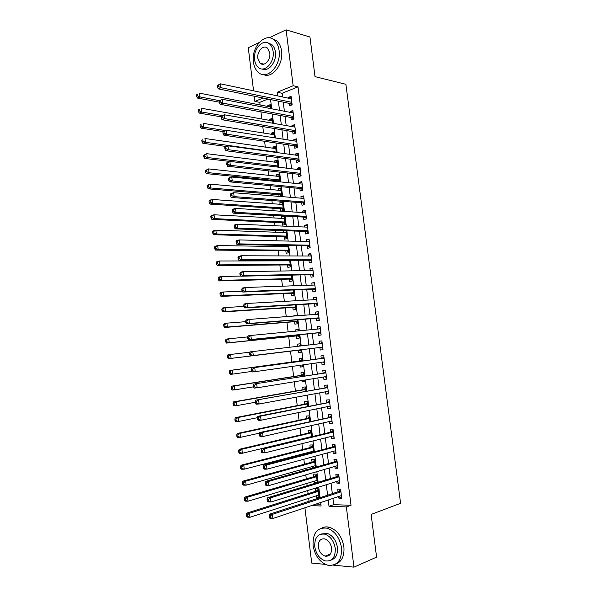 <?xml version="1.0" encoding="UTF-8"?>
<svg xmlns="http://www.w3.org/2000/svg" width="597" height="597" viewBox="0 0 597 597"><rect width="100%" height="100%" fill="white"/><g stroke="black" fill="none" stroke-linecap="round" stroke-linejoin="round"><path stroke-width="0.9" d="M262.068 64.163L261.852 63.648M327.94 556.053L326.969 555.411M325.387 564.389L311.716 563.061L304.91 507.786M267.978 99.035L259.777 102.356L260.105 104.968M260.956 111.885L261.837 118.982M262.77 126.571L263.568 133.027M264.59 141.288L265.307 147.108M266.411 156.048L267.046 161.212M268.24 170.839L268.792 175.354M269.366 179.988L269.471 180.809M270.068 185.66L270.545 189.525M271.105 194.077L271.314 195.756M271.904 200.517L272.299 203.726M272.851 208.196L273.165 210.741M273.739 215.413L274.06 217.957M274.598 222.353L275.023 225.763M275.583 230.345L275.821 232.226M276.351 236.539L276.881 240.815M277.433 245.307L277.583 246.524M278.105 250.755L278.739 255.904M279.284 260.307L279.351 260.852M279.866 265.001L280.612 271.031M281.627 279.284L282.485 286.187M283.396 293.59L284.359 301.388M285.172 307.94L286.239 316.619M286.948 322.313L288.127 331.887M288.724 336.723L290.015 347.193M290.508 351.163L291.851 362.013M292.388 366.379L293.634 376.513M294.284 381.767L295.433 391.042M296.194 397.192L297.231 405.602M298.104 412.646L299.03 420.198M300.015 428.146L300.843 434.832M301.933 443.683L302.649 449.489M303.186 453.802L303.291 454.675M303.858 459.257L304.463 464.19M305.007 468.6L305.201 470.167M305.783 474.869L306.283 478.913M306.843 483.436L307.119 485.697M307.716 490.518L308.104 493.674M308.679 498.301L309.045 501.271M259.777 102.356L254.874 101.386L254.24 96.221M253.568 90.819L248.262 47.7L259.046 42.611M289.187 103.378L289.493 105.841L292.142 104.811L291.075 96.341L288.433 97.393L288.538 98.206M290.955 117.475L291.269 119.945L293.925 118.96L292.858 110.467L290.202 111.482L290.321 112.393M292.739 131.609L293.052 134.086L295.716 133.131L294.642 124.624L291.978 125.601L292.105 126.609M294.522 145.78L294.828 148.257L297.507 147.347L296.433 138.817L293.761 139.75L293.903 140.855M296.306 159.974L296.619 162.459L299.298 161.586L298.224 153.041L295.545 153.936L295.694 155.138M298.097 174.205L298.41 176.697L301.097 175.861L300.022 167.294L297.336 168.153L297.5 169.451M299.888 188.465L300.201 190.965L302.903 190.167L301.821 181.578L299.127 182.398L299.306 183.801M301.686 202.756L302 205.264L304.709 204.502L303.627 195.898L300.925 196.674L301.112 198.182M303.492 217.084L303.806 219.592L306.522 218.875L305.433 210.248L302.724 210.987L302.925 212.592M305.298 231.442L305.612 233.957L308.336 233.278L307.246 224.636L304.53 225.33L304.746 227.032M307.104 245.83L307.425 248.352L310.156 247.718L309.067 239.046L306.336 239.71L306.567 241.509M308.925 260.247L309.239 262.777L311.977 262.187L310.888 253.501L308.149 254.121L308.388 256.016M310.738 274.702L311.059 277.239L313.806 276.687L312.709 267.978L309.97 268.56L310.216 270.56M312.567 289.194L312.88 291.732L315.641 291.217L314.537 282.493L311.791 283.03L312.052 285.135M314.388 303.716L314.709 306.261L317.477 305.783L316.373 297.045L313.612 297.537L313.888 299.746M316.223 318.268L316.544 320.82L319.313 320.388L318.208 311.627L315.44 312.074L315.731 314.388M318.059 332.85L318.38 335.41L321.156 335.021L320.052 326.238L317.276 326.649L317.582 329.066M319.895 347.476L320.216 350.036L323.007 349.685L321.895 340.887L319.111 341.253L319.432 343.775M321.753 362.207L322.059 364.692L324.858 364.386L323.746 355.566L320.955 355.894L321.276 358.461M323.611 376.991L323.91 379.386L326.716 379.125L325.604 370.274L322.798 370.565L323.126 373.14M325.477 391.811L325.761 394.11L328.581 393.893L327.462 385.028L324.649 385.274L324.977 387.849M327.343 406.669L327.619 408.87L330.447 408.691L329.328 399.803L326.507 400.012L326.828 402.594M329.216 421.557L329.484 423.661L332.313 423.527L331.193 414.624L328.365 414.781L328.693 417.37M331.096 436.474L331.35 438.489L334.186 438.399L333.066 429.474L330.231 429.586L330.551 432.183M332.977 451.436L333.216 453.347L336.066 453.302L334.939 444.355L332.096 444.429L332.425 447.034M334.865 466.421L335.089 468.242L337.947 468.242L336.82 459.272L333.969 459.302L334.298 461.914M336.753 481.451L336.969 483.174L339.835 483.212L338.7 474.227L335.842 474.212L336.171 476.824M319.059 496.652L316.432 497.502L316.223 495.861M316.432 497.502L319.179 497.585L318.082 488.779L315.343 488.727L315.656 491.286M317.253 482.077L314.619 482.883L314.403 481.152M317.313 482.585L316.261 474.137L313.529 474.122L313.843 476.675M315.41 467.272L314.447 459.526L311.724 459.556L312.037 462.1M312.582 466.473L312.768 468.018M313.507 451.989L312.634 444.944L309.918 445.019L310.231 447.556M310.761 451.825L310.865 452.683M311.612 436.75L310.828 430.4L308.119 430.512L308.433 433.049M309.724 421.542L309.022 415.885L306.321 416.034L306.634 418.564M307.836 406.37L307.224 401.4L304.53 401.594L304.843 404.124M306.47 395.341L303.806 395.789M305.955 391.229L305.425 386.953L302.739 387.184L303.052 389.707M304.686 380.998L302.03 381.431L301.91 380.52M304.082 376.132L303.634 372.535L300.955 372.812L301.269 375.326M302.903 366.685L300.246 367.073L300.022 365.289M302.209 361.066L301.843 358.148L299.179 358.469L299.485 360.976M301.127 352.402L298.463 352.737L298.157 350.23M300.067 343.85L297.403 344.156L297.664 346.305M298.299 329.619L295.627 329.872L295.784 331.156M296.381 335.939L296.694 338.439L299.351 338.066L298.94 334.783M296.53 315.425L293.858 315.626L293.911 316.037M294.612 321.679L294.918 324.171L297.567 323.761L297.082 319.813M292.843 307.448L293.149 309.933L295.791 309.485L295.224 304.88M291.082 293.246L291.388 295.731L294.022 295.239L293.373 289.978M289.321 279.075L289.635 281.553L292.254 281.023L291.523 275.113M286.993 260.292L287.06 260.837M287.567 264.941L287.873 267.411L290.493 266.844L289.679 260.285M285.15 245.442L285.299 246.643M285.821 250.837L286.127 253.3L288.732 252.695L287.836 245.486M286.023 230.89L283.329 230.785L283.545 232.494M284.075 236.763L284.381 239.218L286.978 238.576L286.008 230.726M284.284 216.905L281.59 216.756L281.791 218.368M282.329 222.718L282.635 225.173L285.232 224.487L284.179 216.047L281.59 216.756M282.553 202.958L279.851 202.756L280.038 204.278M280.59 208.704L280.896 211.151L283.478 210.435L282.433 202.01L279.851 202.756M280.821 189.033L278.12 188.786L278.299 190.212M278.859 194.719L279.06 196.391M279.097 175.145L276.389 174.846L276.553 176.182M277.127 180.772L277.224 181.585M277.374 161.287L274.665 160.944L274.814 162.183M275.65 147.459L272.941 147.063L273.083 148.213M273.941 133.653L271.225 133.221L271.351 134.28M272.225 119.885L269.508 119.4L269.628 120.37M316.074 504.055L320.88 504.226M316.276 482.906L314.619 482.883M303.813 395.826L306.462 395.304M302.03 381.431L304.709 381.185L304.574 380.088M300.246 367.073L302.918 366.782L302.686 364.916M298.463 352.737L301.134 352.409L300.806 349.79M300.336 345.991L300.06 343.797L297.403 344.156M298.455 330.895L298.284 329.477L295.627 329.872M296.582 315.835L296.508 315.186L293.858 315.626M283.873 230.651L283.329 230.785M281.209 196.562L281.739 196.406L280.694 188.003L278.12 188.786M279.933 181.861L278.956 174.025L276.389 174.846M278.098 167.145L277.224 160.086L274.665 160.944M276.277 152.466L275.493 146.168L272.941 147.063M274.456 137.817L273.769 132.28L271.225 133.221M272.635 123.206L272.045 118.43L269.508 119.4M270.829 108.624L270.329 104.609L267.799 105.617L267.904 106.49M269.747 113.52L268.822 113.885L268.754 113.34M332.925 498.42L333.708 504.674L351.029 505.278L298.022 86.849L282.135 93.289L282.597 96.953M283.247 102.162L284.388 111.243M285.03 116.37L286.187 125.571M286.814 130.616L287.985 139.929M288.605 144.892L289.791 154.325M290.396 159.198L291.597 168.75M292.194 173.54L293.411 183.212M294 187.906L295.224 197.697M295.806 202.316L297.045 212.226M297.612 216.748L298.873 226.785M299.425 231.226L300.701 241.375M301.246 245.725L302.53 255.994M303.067 260.262L304.373 270.657M304.895 274.829L306.209 285.344M306.724 289.433L308.059 300.067M308.559 304.067L309.91 314.828M310.395 318.738L311.761 329.626M312.238 333.439L313.619 344.447M314.089 348.178L315.477 359.252M315.947 363.028L317.335 374.05M317.82 377.938L319.194 388.878M319.693 392.878L321.052 403.744M321.567 407.848L322.925 418.639M323.447 422.855L324.79 433.571M325.335 437.899L326.671 448.541M327.223 452.981L328.551 463.541M329.119 468.093L330.432 478.578M331.022 483.242L332.328 493.652M338.648 496.51L338.85 498.137L341.73 498.219L340.596 489.212L337.723 489.159L338.051 491.771M269.157 37.842L286.097 29.85L309.947 37.007L315.022 76.632L345.894 84.296L400.58 503.323L371.118 514.42L376.588 557.12L353.961 567.15L333.35 565.158M286.097 29.85L293.157 85.737L277.247 92.236L277.709 95.916M298.022 86.849L293.157 85.737M351.029 505.278L346.35 506.928L353.961 567.15M328.208 499.995L328.999 506.286L346.35 506.928M278.366 101.162L279.508 110.303M280.15 115.46L281.306 124.721M281.941 129.795L283.112 139.168M283.739 144.161L284.926 153.653M285.538 158.556L286.739 168.175M287.344 172.988L288.56 182.727M289.149 187.451L290.381 197.308M290.963 201.95L292.209 211.928M292.776 216.48L294.037 226.576M294.597 231.046L295.873 241.263M296.418 245.643L297.716 255.979M298.254 260.27L299.56 270.732M300.082 274.933L301.403 285.515M301.918 289.627L303.261 300.336M303.761 304.358L305.112 315.194M305.604 319.126L306.977 330.081M307.455 333.924L308.843 345.006M309.306 348.76L310.701 359.901M311.179 363.707L312.567 374.797M313.052 378.714L314.432 389.722M314.932 393.751L316.298 404.684M316.813 408.818L318.171 419.684M318.701 423.93L320.052 434.713M320.596 439.071L321.932 449.78M322.492 454.25L323.82 464.884M324.395 469.466L325.716 480.018M326.298 484.712L327.611 495.189M263.076 98.035L254.874 101.386M311.335 505.637L321.104 505.995L320.671 502.517M320.067 497.659L318.753 487.07M318.164 482.324L316.835 471.66M316.261 467.033L314.917 456.287M314.358 451.772L313.015 440.944M312.462 436.541L311.112 425.646M310.574 421.355L309.209 410.378M308.694 406.199L307.321 395.147M306.813 391.08L305.425 379.953M304.933 375.998L303.545 364.797M303.067 360.946L301.664 349.685M301.194 345.894L299.798 334.701M299.313 330.813L297.94 319.746M297.448 315.776L296.082 304.828M295.575 300.761L294.231 289.948M293.717 285.791L292.388 275.098M291.858 270.851L290.545 260.285M290 255.949L288.702 245.501M288.157 241.076L286.873 230.755M286.306 226.241L285.038 216.047M284.47 211.442L283.217 201.368M282.635 196.674L281.396 186.727M280.799 181.943L279.575 172.115M278.971 167.25L277.762 157.541M277.15 152.586L275.956 142.996M275.329 137.952L274.15 128.482M273.516 123.363L272.351 114.005M271.702 108.796L270.553 99.565M333.708 504.674L328.999 506.286M282.135 93.289L277.247 92.236M341.603 497.211L338.85 498.137M270.516 106.147L267.799 105.617M339.723 482.309L336.969 483.174M337.85 467.436L335.089 468.242M335.977 452.601L333.216 453.347M334.111 437.795L331.35 438.489M332.253 423.027L329.484 423.661M330.395 408.296L327.619 408.87M328.544 393.595L325.761 394.11M326.693 378.923L323.91 379.386M324.85 364.289L322.059 364.692M323.007 349.685L320.216 350.036M321.902 340.939L319.111 341.253M320.074 326.395L317.276 326.649M318.246 311.873L315.44 312.074M316.417 297.388L313.612 297.537M314.597 282.941L311.791 283.03M312.776 268.523L309.97 268.56M310.962 254.135L308.149 254.121M309.156 239.785L306.336 239.71M307.351 225.457L304.53 225.33M305.552 211.174L302.724 210.987M303.754 196.913L300.925 196.674M301.963 182.689L299.127 182.398M300.172 168.496L297.336 168.153M298.388 154.332L295.545 153.936M296.605 140.198L293.761 139.75M294.828 126.101L291.978 125.601M293.052 112.035L290.202 111.482M291.284 97.998L288.433 97.393M340.894 491.577L338.798 491.532L269.501 514.211L272.433 514.353L340.924 491.838M270.24 516.032L272.433 514.353L272.926 518.48L269.993 518.323L269.262 517.621L270.434 517.681L270.24 516.032L269.06 515.972L269.262 517.621M341.394 495.592L272.926 518.48L270.434 517.681M338.798 491.532L340.656 489.697M269.501 514.211L269.06 515.972M318.156 489.391L316.41 491.047L246.71 513.121L249.494 513.256L249.971 517.271L318.858 495.01M318.402 491.346L249.494 513.256L247.33 514.883L246.218 514.83L246.404 516.435L247.524 516.495L247.33 514.883M247.524 516.495L249.971 517.271L247.18 517.129L246.404 516.435M246.218 514.83L246.71 513.121M313.074 545.524C314.962 555.941 319.917 562.523 327.94 565.269C337.395 566.06 341.924 560.217 341.529 547.755C339.648 537.598 334.88 531.076 327.223 528.203C317.388 527.076 312.671 532.845 313.074 545.524M335.507 564.202C341.797 561.852 344.588 556.046 343.887 546.792C342.014 536.666 337.253 530.181 329.604 527.323C326.813 526.569 324.253 526.793 321.917 528.002M321.335 534.002L327.089 533.337C332.641 535.397 336.089 540.091 337.439 547.434C337.947 554.3 335.827 558.516 331.104 560.076M314.753 546.695C316.111 554.195 319.664 558.941 325.41 560.941C332.26 561.553 335.536 557.344 335.253 548.322C333.895 540.957 330.44 536.24 324.887 534.173C317.843 533.39 314.462 537.561 314.753 546.695M331.544 548.024C330.671 543.263 328.432 540.225 324.828 538.897C320.313 538.412 318.149 541.106 318.335 546.979C319.208 551.792 321.484 554.852 325.164 556.15C329.604 556.561 331.731 553.852 331.544 548.024M327.932 555.016L328.999 555.508M253.412 62.013C254.038 66.655 255.74 70.162 258.508 72.528C267.053 80.565 281.478 65.498 279.083 50.379C278.471 45.902 276.866 42.491 274.262 40.133C265.396 31.574 250.986 47.17 253.412 62.013M263.516 74.61C272.307 78.774 283.627 64.342 281.56 51.044C280.948 46.588 279.344 43.185 276.739 40.835L271.851 38.566M268.105 42.999L271.904 44.641C273.792 46.342 274.963 48.805 275.404 52.043C276.926 61.797 268.493 72.341 262.128 68.954M254.62 59.849C255.076 63.185 256.285 65.707 258.27 67.409C264.456 73.259 274.844 62.327 273.113 51.432C272.672 48.185 271.501 45.715 269.613 44.014C263.255 37.887 252.874 49.103 254.62 59.849M269.769 52.954L267.501 48.156C263.419 44.238 256.732 51.432 257.859 58.372L260.188 63.237C264.195 67.036 270.889 59.954 269.769 52.954M339.006 476.607L336.917 476.6L267.523 497.794L270.448 497.883L339.036 476.846M268.254 499.54L270.448 497.883L270.941 501.995L268.016 501.898L267.277 501.152L268.449 501.189L268.254 499.54L267.083 499.502L267.277 501.152M339.506 480.592L270.941 501.995L268.449 501.189M336.917 476.6L338.775 474.809M339.544 480.876L339.059 480.727M267.523 497.794L267.083 499.502M337.126 461.682L335.044 461.697L265.553 481.421L268.463 481.458L337.148 461.884M266.269 483.092L268.463 481.458L268.956 485.562L266.046 485.51L265.307 484.719L266.471 484.742L266.269 483.092L265.105 483.077L265.307 484.719M337.618 465.623L268.956 485.562L266.471 484.742M335.044 461.697L336.909 459.959M337.671 466.011L337.014 465.802M265.553 481.421L265.105 483.077M335.245 446.787L333.171 446.832L263.59 465.085L266.486 465.07L335.268 446.966M264.299 466.69L266.486 465.07L266.986 469.167L264.075 469.167L263.329 468.332L264.493 468.332L264.299 466.69L263.135 466.697L263.329 468.332M335.738 450.69L266.986 469.167L264.493 468.332M333.171 446.832L335.036 445.138M335.798 451.175L334.977 450.892M263.59 465.085L263.135 466.697M333.372 431.922L331.305 432.004L261.628 448.795L264.516 448.728L333.395 432.071M262.329 450.332L264.516 448.728L265.008 452.81L262.12 452.862L261.367 451.989L262.523 451.966L262.329 450.332L261.173 450.354L261.367 451.989M333.857 435.795L265.008 452.81L262.523 451.966M331.305 432.004L333.178 430.355M333.932 436.377L332.939 436.019M261.628 448.795L261.173 450.354M316.656 480.473L317.067 480.592M316.35 474.839L314.597 476.451L244.807 497.114L247.583 497.197L248.061 501.204L317.037 480.354M316.582 476.697L247.583 497.197L245.427 498.808L244.315 498.779L244.501 500.383L245.613 500.42L245.427 498.808M245.613 500.42L248.061 501.204L245.285 501.114L244.501 500.383M244.315 498.779L244.807 497.114M314.686 465.876L315.261 466.056M314.544 460.317L312.791 461.891L242.912 481.145L245.68 481.182L246.158 485.182L315.216 465.727M314.761 462.078L245.68 481.182L243.524 482.779L242.412 482.764L242.606 484.361L243.71 484.376L243.524 482.779M243.71 484.376L246.158 485.182L243.389 485.13L242.606 484.361M242.412 482.764L242.912 481.145M312.724 451.31L313.455 451.556M312.746 445.825L310.985 447.362L241.024 465.22L243.785 465.197L244.263 469.19L313.403 451.138M312.947 447.489L243.785 465.197L241.621 466.779L240.524 466.787L240.71 468.384L241.815 468.376L241.621 466.779M241.815 468.376L244.263 469.19L241.494 469.197L240.71 468.384M240.524 466.787L241.024 465.22M310.947 431.37L309.186 432.87L239.143 449.325L241.889 449.265L242.367 453.242L311.597 436.579M311.141 432.937L241.889 449.265L239.733 450.825L238.628 450.847L238.822 452.436L239.919 452.422L239.733 450.825M239.919 452.422L242.367 453.242L239.613 453.295L238.822 452.436M238.628 450.847L239.143 449.325M331.507 417.094L259.673 432.541L262.553 432.422L331.522 417.221M260.359 434.004L262.553 432.422L263.046 436.497L260.158 436.601L259.404 435.683L260.561 435.638L260.359 434.004L259.21 434.056L259.404 435.683M331.984 420.93L263.046 436.497L260.561 435.638M329.44 417.206L331.313 415.602M332.074 421.609L330.91 421.169M259.673 432.541L259.21 434.056M309.156 416.945L307.395 418.407L237.263 433.474L240.001 433.362L240.472 437.332L259.486 433.138M309.336 418.422L240.001 433.362L237.845 434.907L236.748 434.952L236.934 436.541L238.031 436.497L237.845 434.907M238.031 436.497L240.472 437.332L237.733 437.437L236.934 436.541M236.748 434.952L237.263 433.474M329.641 402.303L257.717 416.333L260.59 416.161L329.648 402.4M258.404 417.728L260.59 416.161L261.083 420.221L258.21 420.385L257.449 419.415L258.598 419.355L258.404 417.728L257.255 417.796L257.449 419.415M330.119 406.102L261.083 420.221L258.598 419.355M327.581 402.445L329.462 400.878M330.216 406.878L328.88 406.356M257.717 416.333L257.255 417.796M307.365 402.557L305.604 403.975L235.382 417.661L238.121 417.504L238.591 421.46L257.277 417.713M307.537 403.93L238.121 417.504L235.957 419.027L234.867 419.094L235.054 420.676L236.151 420.616L235.957 419.027M236.151 420.616L238.591 421.46L235.852 421.616L235.054 420.676M234.867 419.094L235.382 417.661M327.775 387.543L255.777 400.162L327.79 387.61M256.449 401.49L258.635 399.938L259.128 403.99L256.262 404.199L255.494 403.191L256.643 403.109L256.449 401.49L255.3 401.572L255.494 403.191M328.253 391.304L259.128 403.99L256.643 403.109M325.731 387.714L327.611 386.199M328.365 392.184L326.857 391.557M255.777 400.162L255.3 401.572M305.582 388.199L303.813 389.572L233.517 401.893L236.24 401.677L236.71 405.632L255.382 402.259M305.739 389.475L236.24 401.677L234.084 403.191L232.994 403.273L233.181 404.856L234.27 404.773L234.084 403.191M234.27 404.773L236.71 405.632L233.979 405.833L233.181 404.856M232.994 403.273L233.517 401.893M325.925 372.812L253.837 384.035L325.925 372.856M254.494 385.289L256.688 383.759L257.173 387.804L254.322 388.065L253.553 387.013L254.695 386.908L254.494 385.289L253.352 385.393L253.553 387.013M325.88 376.625L257.173 387.804L254.695 386.908M323.88 373.021L325.761 371.543M326.514 377.513L324.843 376.797M253.837 384.035L253.352 385.393M303.798 373.871L302.03 375.207L231.651 386.155L234.36 385.893L234.83 389.841L253.531 386.834M303.948 375.058L234.36 385.893L232.203 387.386L231.121 387.49L231.308 389.065L232.39 388.968L232.203 387.386M232.39 388.968L234.83 389.841L232.114 390.087L231.308 389.065M231.121 387.49L231.651 386.155M322.037 358.357L251.897 367.946L324.074 358.14L322.037 358.357L323.917 356.924M252.553 369.133L254.74 367.618L255.225 371.647L252.382 371.961L251.606 370.871L252.747 370.744L252.553 369.133L251.412 369.259L251.606 370.871M324.537 361.812L255.225 371.647L252.747 370.744M324.671 362.886L322.82 362.058M251.897 367.946L251.412 369.259M302.172 364.991L302.724 365.222M302.022 359.573L300.246 360.872L229.785 370.461L232.494 370.147L232.957 374.08L251.986 371.401M300.246 360.872L232.494 370.147L229.255 371.744L229.442 373.319L230.524 373.2L230.338 371.625M230.524 373.2L232.957 374.08L230.255 374.379L229.442 373.319M229.255 371.744L229.785 370.461M249.479 353.155L249.673 354.767L250.807 354.618L250.613 353.014L249.479 353.155L249.964 351.894L322.223 343.447M250.613 353.014L252.8 351.521L253.285 355.543L250.449 355.902L320.656 347.379L322.828 348.282M320.656 347.379L253.285 355.543L250.807 354.618M320.41 343.663L322.082 342.342M249.673 354.767L250.449 355.902M249.845 352.2L230.629 354.446L231.091 358.364L228.397 358.715L298.918 350.14L300.948 350.946M300.246 345.305L299.194 346.126M228.658 357.476L228.472 355.902L227.39 356.043L227.576 357.61L231.091 358.364L300.821 349.894M227.39 356.043L227.927 354.797L230.629 354.446L228.472 355.902M228.397 358.715L227.576 357.61M247.546 337.104L247.74 338.708L248.867 338.536L248.673 336.932L247.546 337.104L248.039 335.88L250.859 335.462L320.373 328.798M248.673 336.932L250.859 335.462L251.344 339.469L248.524 339.88L318.813 332.775L320.992 333.716M320.835 332.454L251.344 339.469L248.867 338.536M318.746 328.954L320.246 327.79M247.74 338.708L248.524 339.88M247.613 336.939L228.763 338.775L229.226 342.693L226.539 343.081L297.142 335.857L299.179 336.701M226.793 341.782L226.606 340.215L225.532 340.38L225.718 341.939L226.793 341.782L229.226 342.693L299.037 335.559M225.532 340.38L226.076 339.178L228.763 338.775L226.606 340.215M226.539 343.081L225.718 341.939M245.621 321.082L245.815 322.686L246.942 322.499L246.748 320.895L245.621 321.082L246.121 319.91L248.934 319.44L318.395 314.186M246.748 320.895L248.934 319.44L249.412 323.44L246.598 323.902L316.985 318.208L319.164 319.186M318.992 317.828L249.412 323.44L246.942 322.499M317.059 314.291L318.417 313.268M245.815 322.686L246.598 323.902M245.688 321.679L226.905 323.149L227.367 327.052L224.688 327.492L295.373 321.611L297.41 322.484M224.935 326.134L224.756 324.567L223.681 324.746L223.868 326.313L224.935 326.134L227.367 327.052L297.261 321.261M223.681 324.746L224.226 323.596L226.905 323.149L224.756 324.567M224.688 327.492L223.868 326.313M243.695 305.104L243.889 306.701L245.009 306.492L244.822 304.895L243.695 305.104L244.203 303.985L247.001 303.463L316.694 299.59M244.822 304.895L247.001 303.463L247.486 307.448L244.68 307.962L315.149 303.664L317.335 304.686M317.156 303.239L247.486 307.448L245.009 306.492M315.38 299.664L316.589 298.784M243.889 306.701L244.68 307.962M243.86 306.448L225.054 307.552L225.517 311.447L222.845 311.933L293.612 307.395L295.649 308.306M223.084 310.522L222.897 308.962L221.83 309.156L222.017 310.716L223.084 310.522L225.517 311.447L295.485 306.985M221.83 309.156L222.382 308.052L225.054 307.552L222.897 308.962M222.845 311.933L222.017 310.716M241.778 289.164L241.972 290.761L243.091 290.53L242.897 288.941L241.778 289.164L242.285 288.09L245.083 287.515L314.858 285.038M242.897 288.941L245.083 287.515L245.561 291.5L242.763 292.06L313.328 289.164L315.514 290.217M315.32 288.672L245.561 291.5L243.091 290.53M313.701 285.082L314.768 284.329M241.972 290.761L242.763 292.06M242.263 291.239L223.203 292L223.666 295.881L221.002 296.418L291.851 293.209L293.888 294.157M221.241 294.948L221.054 293.388L219.987 293.605L220.174 295.157L221.241 294.948L223.666 295.881L293.717 292.746M219.987 293.605L220.547 292.545L223.203 292L221.054 293.388M221.002 296.418L220.174 295.157M239.867 273.269L240.061 274.859L241.173 274.613L240.979 273.023L239.867 273.269L240.382 272.239L243.166 271.62L313.029 270.516M240.979 273.023L243.166 271.62L243.643 275.59L240.86 276.202L311.507 274.687L313.694 275.784M313.485 274.142L243.643 275.59L241.173 274.613M312.03 270.531L312.955 269.904M240.061 274.859L240.86 276.202M240.778 276.068L221.36 276.486L221.823 280.359L219.166 280.941L290.09 279.06L292.134 280.03M219.397 279.403L219.211 277.859L218.151 278.09L218.33 279.642L219.397 279.403L221.823 280.359L291.948 278.545M218.151 278.09L218.711 277.075L221.36 276.486L219.211 277.859M219.166 280.941L218.33 279.642M237.957 257.411L238.151 258.994L239.263 258.725L239.069 257.143L237.957 257.411L238.479 256.426L241.255 255.755L311.201 256.031M239.069 257.143L241.255 255.755L241.733 259.717L238.949 260.374L309.686 260.247L311.88 261.382M311.656 259.65L241.733 259.717L239.263 258.725M310.358 256.031L311.141 255.516M238.151 258.994L238.949 260.374M289.746 260.829L219.524 261.001L219.98 264.867L217.338 265.493L288.336 264.934L290.381 265.941M289.687 260.382L288.985 260.829M217.554 263.904L217.375 262.359L216.315 262.613L216.502 264.158L217.554 263.904L219.98 264.867L290.187 264.367M216.315 262.613L216.883 261.643L219.524 261.001L217.375 262.359M217.338 265.493L216.502 264.158M236.054 241.591L236.248 243.166L237.352 242.882L237.166 241.3L236.054 241.591L236.576 240.651L239.345 239.934L309.38 241.576M237.166 241.3L239.345 239.934L239.822 243.889L237.054 244.591L307.873 245.845L310.067 247.009M309.836 245.188L239.822 243.889L237.352 242.882M308.694 241.561L309.328 241.158M236.248 243.166L237.054 244.591M287.985 246.688L217.689 245.561L218.144 249.419L215.51 250.091L286.59 250.844L288.635 251.889M287.948 246.33L287.381 246.68M215.718 248.442L215.539 246.897L214.487 247.173L214.666 248.718L215.718 248.442L218.144 249.419L288.426 250.218M214.487 247.173L215.054 246.248L217.689 245.561L215.539 246.897M215.51 250.091L214.666 248.718M234.158 225.808L234.345 227.382L235.449 227.076L235.263 225.502L234.158 225.808L234.688 224.92L237.442 224.151L307.567 227.151M235.263 225.502L237.442 224.151L237.919 228.091L235.158 228.845L306.06 231.464L308.261 232.673M308.022 230.755L237.919 228.091L235.449 227.076M307.037 227.129L307.522 226.838M234.345 227.382L235.158 228.845M286.239 232.584L215.86 230.158L216.315 234.002L213.689 234.725L284.844 236.785L286.888 237.86M286.202 232.315L285.784 232.569M213.89 233.017L213.711 231.479L212.659 231.77L212.838 233.308L213.89 233.017L216.315 234.002L286.672 236.106M212.659 231.77L213.233 230.882L215.86 230.158L213.711 231.479M213.689 234.725L212.838 233.308M232.263 210.062L232.457 211.637L233.554 211.316L233.367 209.741L232.263 210.062L232.793 209.219L235.546 208.405L305.754 212.763M233.367 209.741L235.546 208.405L236.016 212.338L233.27 213.144L304.261 217.121L306.455 218.368M306.201 216.36L236.016 212.338L233.554 211.316M232.457 211.637L233.27 213.144M284.485 218.509L214.032 214.786L214.487 218.629L211.868 219.39L283.097 222.756L285.15 223.86M212.069 217.629L211.883 216.092L210.838 216.405L211.017 217.942L212.069 217.629L214.487 218.629L284.926 222.024M210.838 216.405L211.413 215.562L214.032 214.786L211.883 216.092M211.868 219.39L211.017 217.942M230.375 194.361L230.561 195.928L231.658 195.585L231.472 194.018L230.375 194.361L230.912 193.562L233.651 192.704L303.94 198.405M231.472 194.018L233.651 192.704L234.121 196.622L231.382 197.473L302.455 202.816L304.657 204.092M304.395 201.995L234.121 196.622L231.658 195.585M230.561 195.928L231.382 197.473M282.739 204.465L212.211 199.458L212.666 203.286L210.054 204.099L281.359 208.756L283.418 209.898M210.241 202.279L210.062 200.749L209.017 201.077L209.204 202.607L210.241 202.279L212.666 203.286L283.179 207.972M209.017 201.077L209.599 200.279L212.211 199.458L210.062 200.749M210.054 204.099L209.204 202.607M228.494 178.697L228.681 180.264L229.77 179.898L229.584 178.331L228.494 178.697L229.032 177.943L231.763 177.033L302.134 184.085M229.584 178.331L231.763 177.033L232.233 180.951L229.502 181.846L300.657 188.533L302.866 189.853M302.589 187.659L232.233 180.951L229.77 179.898M228.681 180.264L229.502 181.846M281 190.458L210.39 184.16L210.845 187.98L208.249 188.839L279.627 194.786L281.68 195.958M208.428 186.965L208.249 185.436L207.204 185.786L207.39 187.309L208.428 186.965L210.845 187.98L281.433 193.958M207.204 185.786L207.793 185.033L210.39 184.16L208.249 185.436M208.249 188.839L207.39 187.309M226.614 163.071L226.8 164.63L227.89 164.25L227.703 162.69L226.614 163.071L227.158 162.362L229.875 161.406L300.336 169.787M227.703 162.69L229.875 161.406L230.345 165.309L227.629 166.257L298.866 174.287L301.075 175.645M300.784 173.361L230.345 165.309L227.89 164.25M226.8 164.63L227.629 166.257M279.262 176.473L208.577 168.906L209.032 172.72L206.443 173.615L277.896 180.846L279.59 181.824M206.614 171.69L206.435 170.167L205.398 170.526L205.577 172.055L206.614 171.69L209.032 172.72L279.695 179.966M205.398 170.526L208.577 168.906L206.435 170.167M206.443 173.615L205.577 172.055M224.733 147.481L224.927 149.041L226.009 148.638L225.823 147.086L224.733 147.481L227.994 145.817L298.537 155.533M225.823 147.086L227.994 145.817L228.464 149.713L225.756 150.705L297.075 160.078L299.284 161.466M298.985 159.093L228.464 149.713L226.009 148.638M224.927 149.041L225.756 150.705M277.523 162.518L206.771 153.683L207.226 157.489L204.637 158.436L229.815 161.429M204.808 156.451L204.629 154.929L203.592 155.31L203.771 156.832L204.808 156.451L207.226 157.489L277.956 166.003M203.592 155.31L206.771 153.683L204.629 154.929M204.637 158.436L203.771 156.832M222.868 131.937L223.054 133.489L224.136 133.071L223.95 131.512L222.868 131.937L226.121 130.265L296.746 141.302M223.95 131.512L226.121 130.265L226.591 134.153L223.89 135.191L295.291 145.892L297.5 147.317M297.194 144.855L226.591 134.153L224.136 133.071M223.054 133.489L223.89 135.191M275.799 148.601L204.965 138.504L205.42 142.295L202.846 143.287L226.218 146.474M203.002 141.243L202.823 139.728L201.793 140.131L201.973 141.646L203.002 141.243L205.42 142.295L276.224 152.078M201.793 140.131L202.823 139.728M202.846 143.287L201.973 141.646M221.002 116.422L221.188 117.975L222.263 117.534L222.077 115.982L221.002 116.422L224.256 114.751L294.955 127.109M222.077 115.982L224.256 114.751L224.718 118.624L222.024 119.713L293.508 131.743L295.657 133.153M295.403 130.653L224.718 118.624L222.263 117.534M221.188 117.975L222.024 119.713M274.068 134.713L203.167 123.355L203.614 127.139L201.047 128.168L223.181 131.586M201.204 126.079L201.025 124.564L199.995 124.982L200.182 126.497L201.204 126.079L203.614 127.139L225.427 130.534M199.995 124.982L201.025 124.564M201.047 128.168L200.182 126.497M219.136 100.953L219.323 102.497L220.397 102.042L220.211 100.49L219.136 100.953L222.39 99.274L293.172 112.937M220.211 100.49L222.39 99.274L222.853 103.139L220.166 104.274L291.732 117.624L293.791 119.004M293.612 116.482L222.853 103.139L220.397 102.042M219.323 102.497L220.166 104.274M272.344 120.855L201.368 108.244L201.823 112.02L199.264 113.094L221.047 116.833M199.405 110.945L199.226 109.438L198.204 109.87L198.383 111.378L199.405 110.945L201.823 112.02L222.271 115.564M198.204 109.87L199.226 109.438M199.264 113.094L198.383 111.378M217.278 85.513L217.465 87.058L218.539 86.58L218.353 85.035L217.278 85.513L220.524 83.841L291.388 98.811M218.353 85.035L220.524 83.841L220.987 87.699L218.315 88.878L289.955 103.535L291.94 104.893M291.836 102.341L220.987 87.699L218.539 86.58M217.465 87.058L218.315 88.878M270.628 107.02L199.577 93.169L200.025 96.93L197.48 98.057L219.286 102.169M197.622 95.848L197.443 94.341L196.42 94.796L196.6 96.304L197.622 95.848L200.025 96.93L219.472 100.639M196.42 94.796L197.443 94.341M197.48 98.057L196.6 96.304M340.865 491.346L339.133 491.309M316.753 490.831L318.343 490.861M316.41 491.047L318.373 491.092M338.977 476.391L337.253 476.384M337.096 461.474L335.38 461.488M335.223 446.593L333.507 446.638M333.35 431.743L331.641 431.81M314.94 476.242L316.529 476.257M314.597 476.451L316.552 476.466M313.134 461.69L314.716 461.675M312.791 461.891L314.738 461.877M311.328 447.168L312.903 447.131M310.985 447.362L312.932 447.317M309.53 432.683L311.104 432.616M309.186 432.87L311.127 432.795M331.484 416.93L329.783 417.019M307.731 418.221L309.298 418.139M307.395 418.407L309.321 418.303M329.619 402.147L327.925 402.266M305.94 403.803L307.507 403.691M305.604 403.975L307.522 403.841M326.037 387.572L327.768 387.423L326.066 387.543M304.157 389.408L305.716 389.274L304.119 389.438M303.813 389.572L305.731 389.408M325.91 372.685L324.216 372.856L325.91 372.7M302.373 375.05L303.925 374.894M302.03 375.207L303.94 375.013M324.544 361.886L322.865 362.073M324.059 358.006L322.373 358.2L324.059 358.006M300.589 360.722L302.142 360.543L300.589 360.722M322.701 347.23L321.022 347.447M322.208 343.357L320.537 343.581M298.918 350.14L300.821 349.902M299.284 350.2L300.828 350.006M320.858 332.611L319.179 332.85M320.843 332.492L318.813 332.775M320.365 328.746L319.35 328.895M297.142 335.857L299.037 335.589M297.515 335.924L299.052 335.708M319.014 318.022L317.35 318.283M318.999 317.888L316.985 318.208M295.373 321.611L297.269 321.313M295.746 321.686L297.284 321.447M317.179 303.463L315.522 303.754M317.164 303.321L315.149 303.664M293.612 307.395L295.493 307.067M293.978 307.477L295.515 307.209M315.35 288.941L313.694 289.254M315.335 288.784L313.328 289.164M291.851 293.209L293.731 292.858M292.217 293.299L293.746 293.008M313.522 274.448L311.873 274.784M313.507 274.284L311.507 274.687M290.09 279.06L291.963 278.672M290.463 279.15L291.985 278.836M311.701 259.993L310.052 260.352M311.679 259.814L309.686 260.247M288.336 264.934L290.209 264.523M288.709 265.031L290.224 264.702M309.888 245.568L308.239 245.949M309.858 245.374L307.873 245.845M286.59 250.844L288.448 250.404M286.956 250.949L288.47 250.591M308.074 231.173L306.433 231.584M308.045 230.972L306.06 231.464M284.844 236.785L286.702 236.315M285.217 236.897L286.724 236.516M306.261 216.815L304.627 217.248M306.231 216.599L304.261 217.121M283.097 222.756L284.956 222.263M283.471 222.868L284.978 222.472M304.455 202.487L302.828 202.943M304.425 202.256L302.455 202.816M281.359 208.756L283.209 208.234M281.732 208.875L283.239 208.457M302.657 188.189L301.03 188.674M302.627 187.951L300.657 188.533M279.627 194.786L281.471 194.241M280 194.913L281.5 194.473M300.858 173.928L299.239 174.436M300.821 173.675L298.866 174.287M277.896 180.846L279.732 180.272M278.269 180.988L279.762 180.518M299.06 159.697L297.448 160.227M299.03 159.436L297.075 160.078M276.232 166.921L278.001 166.339M276.821 166.996L278.03 166.593M297.276 145.496L295.664 146.049M297.239 145.22L295.291 145.892M295.485 131.325L293.881 131.907M295.448 131.041L293.508 131.743M293.702 117.191L292.105 117.788M293.664 116.893L291.732 117.624M291.926 103.087L290.336 103.706M291.888 102.781L289.955 103.535M340.88 491.488L338.977 491.443M316.589 490.965L318.358 491.003M330.454 553.979L325.164 556.15M327.089 533.337L324.887 534.173M327.223 528.203L329.604 527.323M263.837 64.14L260.188 63.237M271.904 44.641L269.613 44.014M274.262 40.133L276.739 40.835M338.992 476.51L337.111 476.503M337.111 461.578L335.26 461.593M335.23 446.675L333.402 446.72M333.357 431.81L331.559 431.885M314.798 476.361L316.544 476.369M313.007 461.794L314.723 461.772M311.224 447.257L312.918 447.213M309.44 432.75L311.112 432.683M331.492 416.982L329.716 417.079M307.664 418.281L309.306 418.191M329.626 402.184L327.872 402.311M305.888 403.841L307.507 403.729M302.351 375.058L303.925 374.901"/></g></svg>
